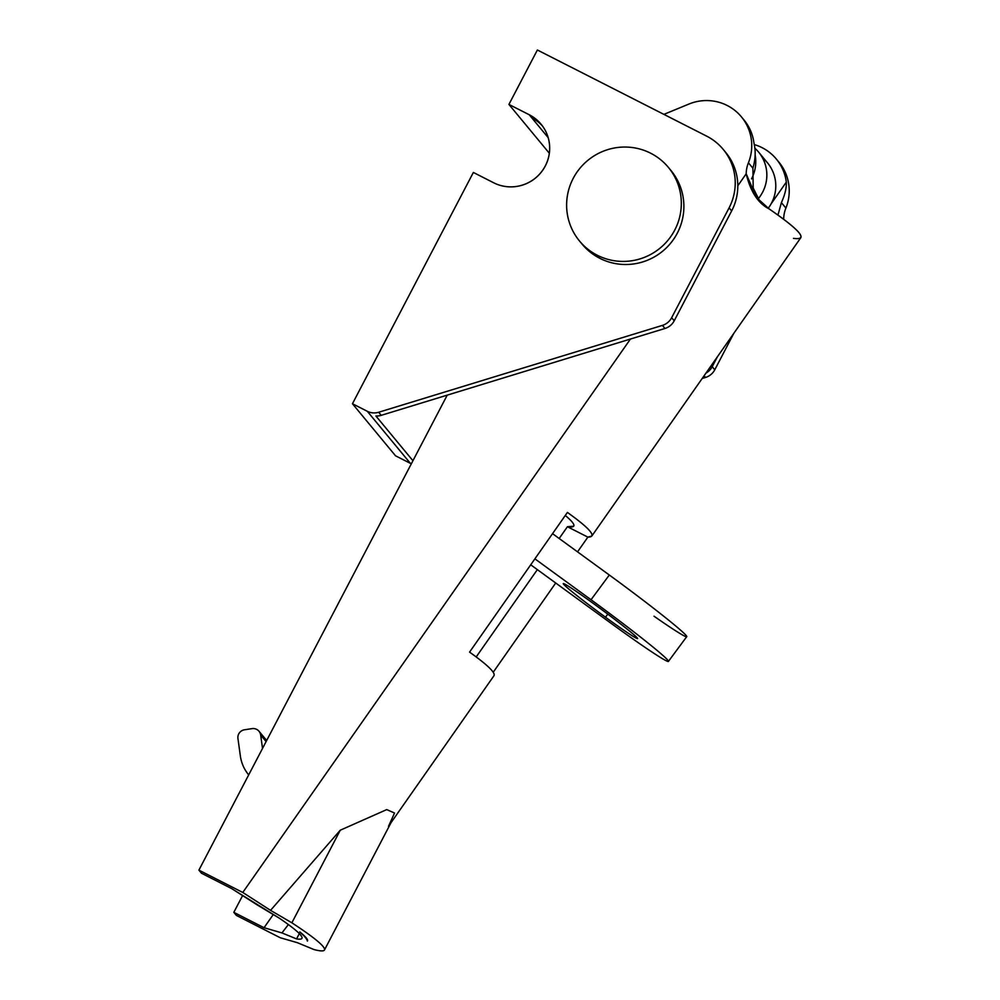 <?xml version="1.0" encoding="UTF-8"?>
<svg xmlns="http://www.w3.org/2000/svg" width="1000" height="1000" viewBox="0 0 1000 1000"><rect width="100%" height="100%" fill="white"/><g stroke="black" fill="none" stroke-linecap="round" stroke-linejoin="round"><path stroke-width="1.5" d="M754.25 144.575A46.163 45.462 140.4 0 1 762.125 147.688A46.163 45.462 -39.6 0 0 754.25 144.575M800.825 237.65C802.775 234.325 792.188 224.737 769.087 208.888L769.087 208.888C758.15 203.388 750.525 191.688 746.188 173.8L737.8 185.787L746.188 173.8A30.775 30.312 140.4 0 1 748.413 162.787A46.163 45.462 -39.6 0 0 727.2 105.487A46.163 45.462 -39.6 0 0 688.863 104.075L663.9 114.375L688.863 104.075A46.163 45.462 140.4 0 1 727.2 105.487A46.163 45.462 140.4 0 1 741.425 116.875A46.163 45.462 140.4 0 1 748.413 162.787L752.9 168.212C755.512 159.225 755.863 150.825 753.95 143.025C755.863 150.825 755.512 159.225 752.9 168.212L748.413 162.787A30.775 30.312 -39.6 0 0 746.188 173.8L756.45 197.475L769.087 208.888C800.612 230.613 808.737 240.438 793.487 238.363M264.05 927.712L281.938 932.925L264.05 927.712L273.263 914.562L264.05 927.712L233.825 912.337L264.05 927.712M257.25 904.95L231.675 888.612L201.462 873.225L198.9 870.138L447.225 395.138L198.9 870.138L201.462 873.225L231.675 888.612L279.525 918.312A215.438 14.675 27.6 0 1 296.562 938.9L281.938 932.925L296.562 938.9L299.325 933.612L296.562 938.9A215.438 14.675 -152.4 0 0 301.925 938.337A215.438 14.675 -152.4 0 0 279.525 918.312L257.25 904.95M777.95 215.087L781.4 202.638C784.963 194.737 786.6 187.9 786.312 182.138L771.112 203.85L786.312 182.138A46.163 45.462 -39.6 0 0 762.125 147.688A46.163 45.462 140.4 0 1 776.35 159.075A46.163 45.462 140.4 0 1 786.312 182.138C786.6 187.9 784.963 194.737 781.4 202.638L777.95 215.087M567.425 526.725L573.713 526.175C574.763 524.575 571.95 521.013 565.275 515.475C576 524.412 576.725 528.162 567.425 526.725L587.863 537.125L577.537 551.862L587.863 537.125C597.312 537.163 590.487 528.938 567.413 512.425C585.45 525.288 593.575 533.175 591.8 536.062L587.863 537.125L567.425 526.725L559.175 538.488L567.425 526.725M476.2 656.938L537.362 569.625L476.2 656.938M742.675 118.438A46.163 45.462 140.4 0 1 753.95 143.025A46.163 45.462 -39.6 0 0 743.988 119.963L741.425 116.875M242.65 895.475L233.825 912.337L242.65 895.475M236.388 915.425L233.825 912.337L236.388 915.425L280.262 937.75L297.288 942.663L314.012 949.562L297.3 942.663L280.262 937.75L236.388 915.425M777.6 160.637A46.163 45.462 140.4 0 1 785.9 208.075A30.775 30.312 -39.6 0 0 783.675 219.088A30.775 30.312 140.4 0 1 785.9 208.075L781.4 202.638L785.9 208.075A46.163 45.462 -39.6 0 0 778.913 162.162L776.35 159.075M759.788 201.163L753.188 188.025L752.9 168.212M270.562 910.337L340.275 830.188L291.863 922.8A230.825 15.725 27.6 0 1 324.462 950A230.825 15.725 27.6 0 1 314.012 949.562A230.825 15.725 -152.4 0 0 291.863 922.8L270.55 910.35L291.863 922.8L340.275 830.2L386.737 809.6L394.538 813.037L388.512 826.263M242.775 892.463L198.9 870.138L242.775 892.463L630.438 339.05L242.775 892.463L270.55 910.35M307.4 941.112C307.075 939.175 304.538 936.112 299.775 931.912A200.05 13.625 27.6 0 1 307.4 941.112A200.05 13.625 -152.4 0 0 307.488 940.975A200.05 13.625 -152.4 0 0 299.775 931.912C304.538 936.112 307.075 939.175 307.4 941.112M555.725 583L493.212 672.25L555.725 583M391.025 822.675L493.95 675.75C495.725 672.85 487.6 664.975 469.562 652.113L567.413 512.425L469.562 652.113M288.375 924.562L281.938 932.925M724.45 150.95A53.863 53.038 140.4 0 1 731.663 210.925L674.225 320.788A15.388 15.15 140.4 0 1 664.963 328.475L381.238 415.337A15.388 15.15 140.4 0 1 375.913 416L412.938 460.725L375.913 416A15.388 15.15 -39.6 0 0 381.238 415.337L378.688 412.25L381.238 415.337L664.963 328.475L662.412 325.387L664.963 328.475A15.388 15.15 -39.6 0 0 674.225 320.788L671.663 317.7L674.225 320.788L731.663 210.925L729.1 207.838L671.663 317.7A15.388 15.15 140.4 0 1 662.412 325.387L378.688 412.25A15.388 15.15 140.4 0 1 367.287 411.287L352.45 403.738L473.363 172.45L493.675 182.775A38.475 37.887 -39.6 0 0 541.087 124.237A38.475 37.887 -39.6 0 0 529.237 114.75L531.788 117.837A38.475 37.887 140.4 0 1 542.325 125.812A38.475 37.887 -39.6 0 0 531.788 117.837L529.237 114.75L508.925 104.425L549.35 153.262L508.925 104.425L537.375 50L706.612 136.113A53.863 53.038 140.4 0 1 723.2 149.388A53.863 53.038 140.4 0 1 729.1 207.838L731.663 210.925A53.863 53.038 -39.6 0 0 725.763 152.475L723.2 149.388M367.287 411.287L410.387 463.363A15.388 15.15 -39.6 0 0 411.325 463.8A15.388 15.15 140.4 0 1 410.387 463.363L367.287 411.287A15.388 15.15 -39.6 0 0 378.688 412.25L662.412 325.387A15.388 15.15 -39.6 0 0 671.663 317.7L729.1 207.838A53.863 53.038 -39.6 0 0 706.612 136.113L537.375 50L508.925 104.425L529.237 114.75A38.475 37.887 140.4 0 1 545.3 165.987A38.475 37.887 140.4 0 1 493.675 182.775L473.363 172.45L352.45 403.738L395.55 455.812L410.387 463.363L395.55 455.812L352.45 403.738L367.287 411.287M548.188 137.65L531.788 117.837L548.188 137.65M717.425 356.712L712.212 366.7L714.775 369.787L733.863 333.25L714.775 369.787L712.212 366.7A15.388 15.15 140.4 0 1 705.95 373.113A15.388 15.15 -39.6 0 0 712.212 366.7L717.425 356.712M704.1 375.75L705.512 377.463A15.388 15.15 -39.6 0 0 714.775 369.787A15.388 15.15 140.4 0 1 705.512 377.463L704.1 375.75M702.175 378.488L705.512 377.463L702.175 378.488M669.675 169A57.7 56.825 140.4 0 1 671.562 242.05A57.7 56.825 140.4 0 1 599.862 258.337A57.7 56.825 140.4 0 1 580.825 242.55M579.525 241.025L582.075 244.112A57.7 56.825 -39.6 0 0 599.862 258.337A57.7 56.825 -39.6 0 0 670.938 242.85A57.7 56.825 -39.6 0 0 670.987 170.525L668.425 167.438A57.7 56.825 140.4 0 1 668.375 239.762A57.7 56.825 140.4 0 1 597.3 255.25A57.7 56.825 140.4 0 1 579.525 241.025A57.7 56.825 140.4 0 1 587.737 160.45A57.7 56.825 140.4 0 1 668.425 167.438M599.862 258.337L597.3 255.25L599.862 258.337M597.3 255.25A57.7 56.825 -39.6 0 0 681.275 201.088A57.7 56.825 -39.6 0 0 593.337 156.35A57.7 56.825 -39.6 0 0 597.3 255.25M751.513 178.888A36.938 36.375 -39.6 0 0 755.113 154.812A36.938 36.375 140.4 0 1 751.513 178.888M762.537 157.938A36.938 36.375 140.4 0 1 768.213 208.275A36.938 36.375 -39.6 0 0 767.537 162.9L758.6 152.088A36.938 36.375 140.4 0 1 758.225 198.787A36.938 36.375 -39.6 0 0 754.775 148.138A36.938 36.375 140.4 0 1 758.6 152.088M257.663 729.987A7.7 7.575 140.4 0 1 260.663 735.025L266.112 741.587L260.663 735.025L262.525 748.45L260.663 735.025A7.7 7.575 -39.6 0 0 252.05 728.637A7.7 7.575 140.4 0 1 257.663 729.987M248.7 774.887A38.475 37.887 140.4 0 1 248.6 774.762A38.475 37.887 140.4 0 1 240.362 756L237.938 738.475A7.7 7.575 140.4 0 1 244.475 729.788L252.05 728.637L244.475 729.788A7.7 7.575 -39.6 0 0 237.938 738.475L240.362 756A38.475 37.887 -39.6 0 0 248.7 774.887L248.6 774.762M530.725 564.8L609.763 622.375A84.637 3.575 -143.5 0 0 667.812 660.175A84.637 3.575 -143.5 0 0 591.025 599.738L534.9 558.837L591.025 599.738A84.637 3.575 36.5 0 1 668.438 661.388A84.637 3.575 36.5 0 1 609.763 622.375L530.725 564.8M605.5 617.225A46.163 1.95 36.5 0 1 565.988 584.763A46.163 1.95 36.5 0 1 629.688 631.175A46.163 1.95 36.5 0 1 605.5 617.225A46.163 1.95 -143.5 0 0 637.5 638.513A46.163 1.95 -143.5 0 0 601.55 609.487A46.163 1.95 -143.5 0 0 563.275 583.6A46.163 1.95 -143.5 0 0 605.5 617.225L607.788 614.138L605.5 617.225M668.438 661.388L686.725 636.663A84.637 3.575 -143.5 0 0 609.312 575.013L552.537 533.65L609.312 575.013A84.637 3.575 36.5 0 1 682.812 632.15A84.637 3.575 36.5 0 1 654.013 616.2M609.312 575.013L591.025 599.738L609.312 575.013M392.488 819.887L324.462 950M800.837 237.662L591.8 536.062M266.675 740.512L259.025 731.263"/></g></svg>
